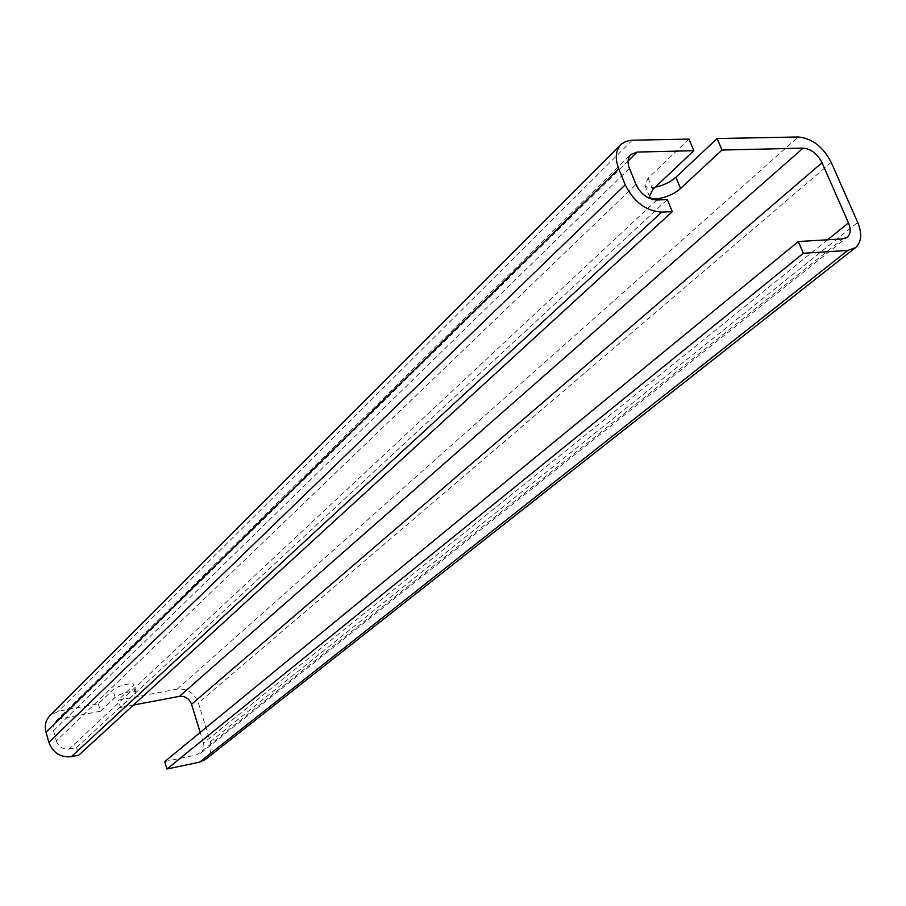 <?xml version="1.0" encoding="UTF-8"?>
<svg xmlns="http://www.w3.org/2000/svg" width="906" height="906" viewBox="0 0 906 906"><rect width="100%" height="100%" fill="white"/><g stroke="black" fill="none" stroke-linecap="round" stroke-linejoin="round"><path stroke-width="0.68" stroke-dasharray="4.53 3.4" d="M688.968 139.094L648.13 178.142L644.834 185.175C646.023 187.474 649.477 188.165 655.197 187.225M205.503 759.398C210.634 754.902 212.231 749.002 210.305 741.697L198.38 702.954C194.292 692.931 187.248 688.322 177.236 689.115L118.38 700.089L133.986 684.687C133.76 681.844 116.421 686.091 112.888 689.874L98.29 703.826L58.346 711.267L49.943 715.649M98.29 703.826L100.464 711.255L115.119 697.416C118.663 693.668 136.025 689.398 136.228 692.195L120.566 707.461L118.38 700.089M100.464 711.255L60.498 718.798L628.051 160.985M629.455 168.38L53.465 730.757L53.103 727.02L54.439 722.92L55.764 721.244L60.498 718.798M53.465 730.757L56.353 740.882L635.989 184.439M656.771 200.011L69.15 749.069C62.978 749.636 58.709 746.906 56.353 740.882M69.15 749.069L76.546 747.597L78.731 755.185M164.711 761.561L197.27 754.789L842.761 238.89M827.552 239.796L203.454 743.101C204.541 747.246 203.646 750.598 200.747 753.169L197.27 754.789M203.454 743.101L200.192 732.444M133.522 705.015L120.566 707.461M76.546 747.597L667.326 199.58M652.784 189.501L648.13 178.142M177.236 689.115L798.186 136.976M632.286 140.192L58.346 711.267M115.119 697.416L112.888 689.874M135.481 693.634L133.239 686.148M210.305 741.697L857.71 222.423M831.255 162.434L198.38 702.954M644.834 185.175L649.455 196.466M136.228 692.195L133.986 684.687M200.747 753.169L847.235 237.27M55.764 721.244L630.712 154.564"/><path stroke-width="1.36" d="M655.197 187.225C663.283 185.504 670.18 182.174 675.887 177.214L717.122 138.55L722.003 150.045L680.542 188.471C672.003 196.84 651.086 202.242 649.455 196.466L652.784 189.501L693.849 150.713L688.968 139.094L631.301 140.226L625.899 141.393L621.482 144.065L49.943 715.649C45.708 720.191 44.394 725.706 46.002 732.184L48.879 742.331C53.012 752.92 60.498 757.699 71.325 756.68L661.731 212.117C645.944 211.075 633.792 201.981 625.253 184.824L618.707 168.697C614.88 158.448 615.593 150.441 620.859 144.654M717.122 138.55L798.186 136.976C812.048 138.278 823.067 146.761 831.255 162.434L857.71 222.423C862.286 233.691 861.549 242.106 855.502 247.644L847.812 250.43L803.384 253.272L166.953 769.024L199.524 762.173L205.503 759.398L855.502 247.644M722.003 150.045L803.067 148.131L179.433 696.352C185.175 695.887 189.207 698.526 191.551 704.268L822.025 162.706C817.325 153.703 811.006 148.856 803.067 148.131M822.025 162.706L848.48 222.91L827.552 239.796M803.384 253.272L798.333 241.528L842.761 238.89L847.235 237.27C850.655 234.11 851.062 229.32 848.48 222.91M661.731 212.117L672.286 211.642L78.731 755.185L71.325 756.68M672.286 211.642L667.326 199.58L656.771 200.011C647.779 199.388 640.848 194.201 635.989 184.439L629.455 168.38C627.235 162.491 627.654 157.882 630.712 154.564L637.145 152.061L693.849 150.713M166.953 769.024L164.711 761.561L798.333 241.528M200.192 732.444L191.551 704.268M179.433 696.352L133.522 705.015M680.542 188.471L675.887 177.214M847.812 250.43L199.524 762.173M46.002 732.184L618.707 168.697M625.253 184.824L48.879 742.331M628.051 160.985L637.145 152.061"/></g></svg>
